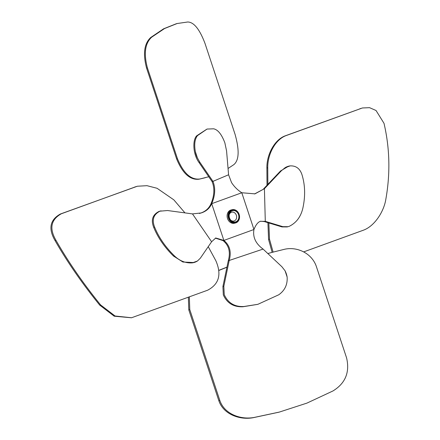 <?xml version="1.0" encoding="UTF-8"?>
<svg xmlns="http://www.w3.org/2000/svg" width="440" height="440" viewBox="0 0 440 440"><rect width="100%" height="100%" fill="white"/><g stroke="black" fill="none" stroke-linecap="round" stroke-linejoin="round"><path stroke-width="0.66" d="M131.461 317.779L114.202 316.206L99.704 305.107C82.071 283.333 67.183 261.811 55.033 240.548C48.153 228.668 49.94 219.819 60.401 214.005L137.297 186.257M208.247 246.692L215.831 260.7C221.804 274.417 219.043 284.262 207.559 290.241L131.549 317.757L115.049 315.986L100.557 304.882C82.979 283.157 68.118 261.63 55.974 240.306C49.104 228.448 50.908 219.593 61.38 213.747L135.757 186.742L137.407 186.225L146.993 185.686L157.064 188.281L173.839 199.854L184.965 212.878M205.348 177.705L198.957 179.223C190.053 180.197 182.6 173.426 176.616 158.917L146.57 68.068C142.819 53.763 144.21 43.566 150.75 37.471L163.631 28.793L176.303 23.744M208.786 176.743L199.81 178.998C190.922 180.01 183.464 173.239 177.447 158.697L147.406 67.848C143.649 53.554 145.052 43.351 151.602 37.246L164.56 28.534L177.117 23.529L187.71 22C193.864 22.072 199.634 29.233 205.018 43.472L235.065 134.321C239.509 150.145 239.102 160.248 233.844 164.632L228.074 168.465M267.003 185.295L266.893 167.987C266.585 154.858 274.505 139.436 285.582 135.702L362.318 107.998M267.861 184.388L267.751 167.761C267.46 154.627 275.248 139.304 286.418 135.482L362.401 107.976L369.589 107.679L376.035 110.501L384.005 123.321C389.791 148.154 390.407 173.431 385.858 199.149C383.988 211.398 374.759 226.028 363.468 230.175L303.699 251.884M272.146 252.362L268.571 239.448L267.916 222.646M267.845 253.534L273.108 252.109L269.506 239.201L268.846 222.926M273.108 252.109L283.773 249.464C296.923 246.015 312.246 253.341 316.531 267.031L346.577 357.88C349.959 372.268 345.422 383.295 332.959 390.957L306.916 403.117L279.406 412.06L254.117 417.456C240.818 419.947 224.45 414.211 219.824 400.45L189.778 309.606L189.343 296.857M218.801 270.358L226.98 267.108M267.834 253.523L272.602 252.241M218.812 270.49L226.952 267.228M278.724 412.236L253.181 417.703C239.822 420.2 223.421 414.42 218.845 400.708L188.799 309.859L188.347 297.215M234.982 223.086A6.848 5.649 -104.7 0 1 234.575 223.212A6.848 5.649 -104.7 0 1 227.436 218.279A6.848 5.649 -104.7 0 1 230.681 210.095A6.848 5.649 -104.7 0 1 231.088 209.968L232.073 209.71A6.848 5.649 -104.7 0 1 239.212 214.643A6.848 5.649 -104.7 0 1 235.961 222.827A6.848 5.649 -104.7 0 1 235.56 222.954A6.848 5.649 -104.7 0 1 228.421 218.014A6.848 5.649 -104.7 0 1 231.666 209.836A6.848 5.649 -104.7 0 1 232.073 209.71M215.353 238.123L223.08 240.631C228.954 245.443 230.692 252.137 228.289 260.711L222.91 286.506L223.322 294.949C227.117 303.221 233.651 307.159 242.919 306.763L257.719 304.354M228.289 260.711L229.196 260.475L223.834 286.264L224.252 294.707C228.063 302.99 234.591 306.928 243.826 306.526L257.889 304.31L278.762 294.778C284.834 290.461 287.623 284.548 287.133 277.046A18.26 15.07 -104.7 0 0 285.06 270.781L281.897 266.745L263.082 249.084L229.196 260.475C231.55 251.911 229.774 245.229 223.867 240.427L215.76 237.99L211.618 241.747L192.489 213.906L201.306 212.933C206.283 211.277 209.754 208.191 211.712 203.676C215.204 195.476 215.622 188.04 212.955 181.368L228.586 174.779L231.534 182.556C234.278 186.764 237.699 190.163 241.797 192.753L254.947 193.859L264.418 188.705L265.293 221.348L260.244 221.326C257.785 222.327 255.69 225.049 253.952 229.504C252.626 237.132 255.668 243.656 263.082 249.084M260.541 221.216L264.385 221.584L281.936 226.914L287.155 226.936L289.141 226.364C296.241 222.926 300.806 216.876 302.841 208.225C305.47 196.257 305.173 185.037 301.939 174.565C299.888 168.526 295.961 165.632 290.164 165.886A18.26 15.07 -104.7 0 0 288.585 166.194A18.26 15.07 -104.7 0 0 285.038 167.75L281.391 170.753L264.418 188.705L254.524 193.969M264.385 221.584L265.293 221.348L282.86 226.666L288.079 226.694M228.586 174.779L226.573 150.931L224.857 142.835C221.678 134.382 217.938 129.707 213.648 128.81L207.075 129.052L197.527 135.603C194.788 139.046 194.068 144.413 195.365 151.701A18.26 15.07 -104.7 0 0 197.439 157.965L199.826 162.206L212.955 181.368L212.086 181.594C214.781 188.238 214.396 195.668 210.925 203.885C208.956 208.406 205.458 211.497 200.437 213.164L199.441 213.472M161.062 210.837L159.038 211.42C152.581 214.671 150.81 219.984 153.72 227.354C157.85 237.562 164.439 247.126 173.481 256.047L182.919 262.026L193.913 262.554A18.26 15.07 -104.7 0 1 192.335 262.862C185.73 263.329 179.735 260.981 174.35 255.816C165.303 246.873 158.73 237.309 154.627 227.117C151.723 219.758 153.5 214.445 159.962 211.178L167.541 210.529L192.489 213.906M193.913 262.554A18.26 15.07 -104.7 0 0 197.461 260.997L200.332 258.197L211.618 241.747M197.461 260.997L192.335 262.862M206.998 129.074L196.658 135.834C192.374 140.222 192.951 154.198 198.968 162.431L212.086 181.594M197.439 157.965L195.365 151.701M288.585 166.194L280.533 170.979L263.544 188.931M285.038 167.75L290.164 165.886M285.06 270.781L287.133 277.046M236.044 222.437A6.49 5.352 -104.7 0 1 228.971 218.108A6.49 5.352 -104.7 0 1 231.974 210.122A6.49 5.352 -104.7 0 1 239.047 214.451A6.49 5.352 -104.7 0 1 236.044 222.437M232.188 210.766A5.814 4.796 -104.7 0 1 238.524 214.643A5.814 4.796 -104.7 0 1 235.835 221.793A5.814 4.796 -104.7 0 1 230.896 220.33A5.814 4.796 -104.7 0 1 229.306 214.286A5.814 4.796 -104.7 0 1 232.188 210.766M229.229 214.681A4.565 3.768 -104.7 0 1 231.402 212.262A4.565 3.768 -104.7 0 1 231.671 212.174A4.565 3.768 -104.7 0 1 236.429 215.468A4.565 3.768 -104.7 0 1 234.262 220.919A4.565 3.768 -104.7 0 1 233.992 221.007A4.565 3.768 -104.7 0 1 230.632 220.022M100.557 304.882L99.704 305.107M135.757 186.742L134.778 187M61.38 213.747L60.401 214.005M55.974 240.306L55.033 240.548M147.406 67.848L146.57 68.068M151.602 37.246L150.75 37.471M199.81 178.998L198.957 179.223M177.447 158.697L176.616 158.917M360.795 108.477L359.959 108.697M267.751 167.761L266.893 167.987M286.418 135.482L285.582 135.702M269.506 239.201L268.571 239.448M189.778 309.606L188.799 309.859M219.824 400.45L218.845 400.708M254.117 417.456L253.181 417.703M222.91 286.506L223.834 286.264M281.936 226.914L282.86 226.666M223.867 240.427L211.712 203.676L241.797 192.753L253.952 229.504L223.867 240.427M173.481 256.047L174.35 255.816M153.72 227.354L154.627 227.117M198.968 162.431L199.826 162.206M196.658 135.834L197.527 135.603M280.533 170.979L281.391 170.753M242.919 306.763L243.826 306.526M177.117 23.529L176.209 23.766M279.406 412.06L278.498 412.297M235.56 222.954L234.575 223.212"/></g></svg>
